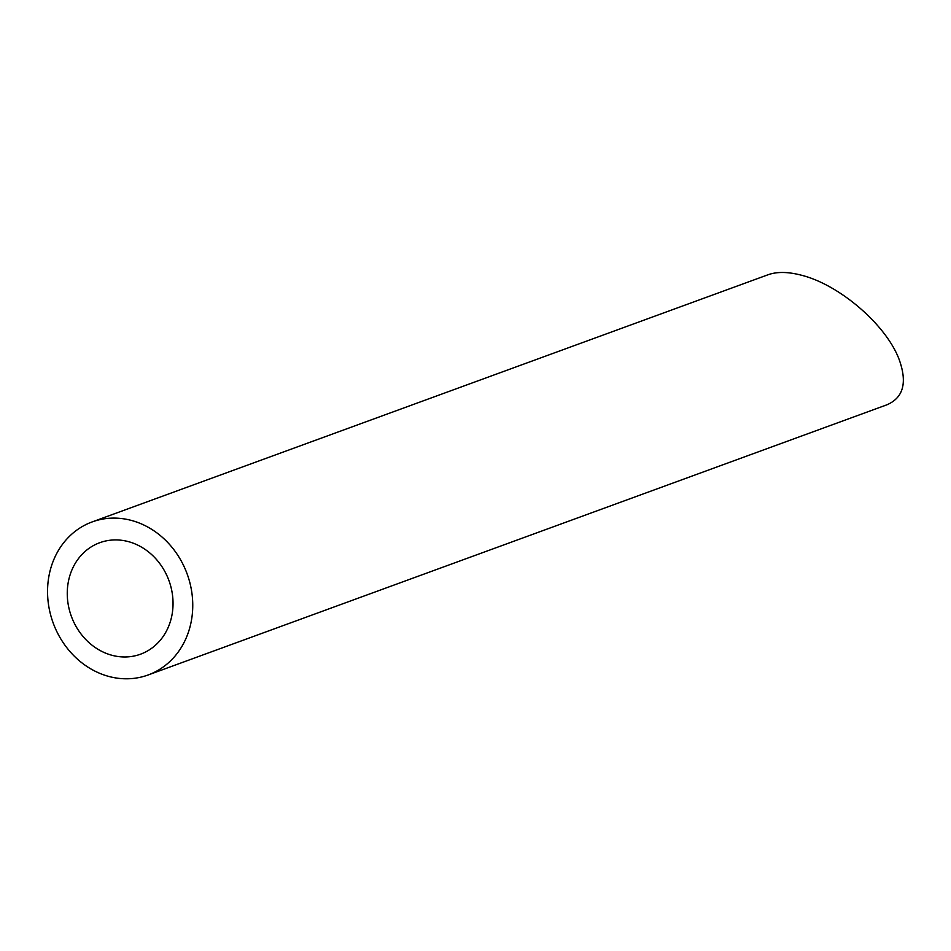 <?xml version="1.0" encoding="UTF-8"?>
<svg xmlns="http://www.w3.org/2000/svg" width="951" height="951" viewBox="0 0 951 951"><rect width="100%" height="100%" fill="white"/><g stroke="black" fill="none" stroke-linecap="round" stroke-linejoin="round"><path stroke-width="1.43" d="M172.357 612.753A59.354 51.96 -110.1 0 0 152.921 555.776A59.354 51.96 -110.1 0 0 99.772 542.7A59.354 51.96 -110.1 0 0 71.349 616.296A59.354 51.96 -110.1 0 0 140.534 654.193A59.354 51.96 -110.1 0 0 172.357 612.753M191.817 618.079A81.477 71.337 -110.1 0 0 165.129 539.871A81.477 71.337 -110.1 0 0 92.164 521.921A81.477 71.337 -110.1 0 0 53.161 622.941A81.477 71.337 -110.1 0 0 148.142 674.972A81.477 71.337 -110.1 0 0 191.817 618.079M92.164 521.921L768.075 274.744C777.169 271.522 788.522 271.748 802.121 275.398C840.137 285.169 886.38 325.23 899.123 359.43C907.504 382.623 903.414 397.756 886.843 404.829L148.142 674.972"/></g></svg>

